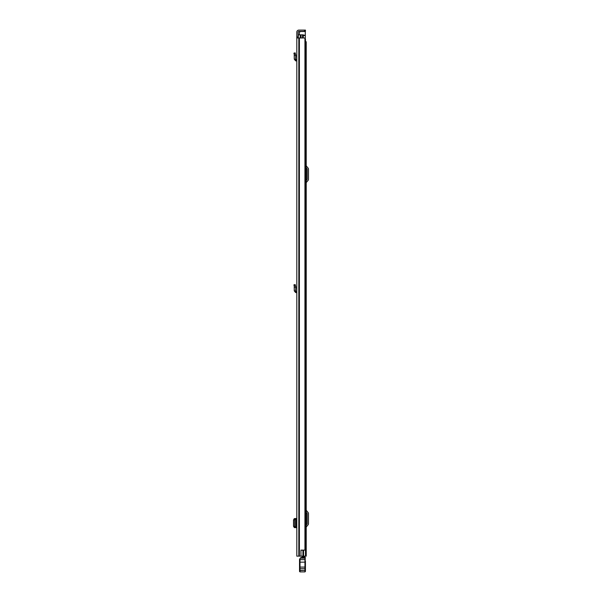 <?xml version="1.0" encoding="UTF-8"?>
<svg xmlns="http://www.w3.org/2000/svg" width="602" height="602" viewBox="0 0 602 602"><rect width="100%" height="100%" fill="white"/><g stroke="black" fill="none" stroke-linecap="round" stroke-linejoin="round"><path stroke-width="0.9" d="M296.809 53.924L296.809 59.688L295.544 59.297L295.845 55.392L294.574 55.595L295.845 55.392L295.138 52.833L293.904 53.172L294.22 54.315L295.454 53.977M296.809 326.201L296.809 320.136M296.809 37.986L296.809 556.135L300.955 556.135L300.955 550.115L304.936 550.115L304.936 37.986L296.809 37.986L296.809 37L298.088 37L298.088 32.124A0.737 0.737 0 0 1 298.825 31.379L304.446 31.379L304.446 30.1L305.432 30.1L305.432 31.379L304.446 31.379M304.446 30.1L298.825 30.1A2.024 2.024 0 0 0 296.809 32.124L296.809 37M296.809 285.626L296.809 291.391L295.544 291.007L295.845 287.094L294.574 287.297L295.845 287.094L295.138 284.535L293.904 284.874L294.22 286.025L295.454 285.679M298.088 37L298.088 37.986M300.955 550.213L302.941 550.213L302.941 556.135L300.955 556.135M304.936 37.986L304.936 550.115M305.432 31.379L305.432 30.1M296.809 518.488L296.809 527.706M296.59 518.488L295.544 518.51L296.59 518.488M294.258 527.533L296.733 527.706L294.574 527.608L295.732 527.57L294.619 526.314L294.619 519.88L295.732 518.623L295.732 527.57M295.612 518.495L294.258 518.661M294.574 518.585L295.732 518.623M294.574 527.563L293.505 526.314L293.505 519.872L294.574 518.631M294.619 519.88L293.505 519.88M294.288 527.54L295.763 527.63M296.809 60.975L295.612 60.84L294.273 59.192L295.544 59.297M294.273 59.192L294.22 54.315M296.809 292.685L295.612 292.542L294.273 290.894L295.544 291.007M294.273 290.894L294.22 286.025M306.222 556.135L306.222 41.734L306.222 556.135L302.941 556.135M306.222 41.734L305.485 41.734M306.222 525.034L307.095 523.996A0.497 0.497 0 0 0 307.208 523.68L307.208 513.634A0.497 0.497 0 0 0 307.095 513.318L306.222 512.279M306.222 527.465A1.181 1.181 0 0 1 306.501 526.697L308.073 524.824A1.776 1.776 0 0 0 308.495 523.68L308.495 513.634A1.776 1.776 0 0 0 308.073 512.498L306.501 510.616A1.181 1.181 0 0 1 306.222 509.856M306.222 180.608L307.095 179.569A0.497 0.497 0 0 0 307.208 179.253L307.208 169.207A0.497 0.497 0 0 0 307.095 168.891L306.222 167.853M306.222 183.038A1.181 1.181 0 0 1 306.501 182.271L308.073 180.397A1.776 1.776 0 0 0 308.495 179.253L308.495 169.207A1.776 1.776 0 0 0 308.073 168.071L306.501 166.19A1.181 1.181 0 0 1 306.222 165.43M304.943 556.135L302.227 556.173L302.227 557.67M304.943 556.173L304.943 556.888L302.227 556.888M304.943 556.888L304.943 557.67L300.902 557.512L302.227 557.512L300.902 557.512L299.525 559.326L299.518 571.403L300.007 571.9L304.943 571.9L305.432 571.403L305.432 560.868M305.432 570.244L304.943 571.9L304.943 570.568L305.432 570.553M299.518 571.403L300.007 571.9L300.007 562.17L305.432 562.133M299.518 562.133L300.007 562.17L300.007 559.657L305.432 559.612M299.525 559.619L300.007 558.536L300.007 559.657L299.518 559.664M304.943 557.512A0.497 0.497 0 0 1 305.432 558.001A0.497 0.497 0 0 0 304.943 557.512L304.943 570.395L299.518 570.372L299.518 569.063A0.497 0.376 180 0 1 300.007 568.687L304.943 568.687A0.497 0.376 0 0 1 305.432 569.063M300.007 558.536A2.468 2.461 0 0 1 300.345 558.182L305.432 558.167A0.497 0.497 0 0 0 304.943 557.67M305.432 568.19L305.432 562.772L305.432 568.19M301.241 557.67L300.345 558.182M306.222 553.471L306.222 550.905M306.222 293.957L306.222 296.523M306.222 541.145L306.222 538.579M302.776 37.986L302.776 34.833L298.283 34.833L298.283 37.986M305.101 39.273L305.485 39.273L305.485 556.135M302.776 34.833L303.265 34.833L303.265 37.986M305.808 556.135L305.485 549.822M301.045 34.833L301.045 37.986M305.289 38.829L305.485 39.913M305.289 39.273L305.289 31.379M300.564 31.379L299.367 32.365L299.367 34.833M299.39 37.986L299.39 556.135M299.043 37.986L299.043 556.135M298.825 37.986L298.825 556.135M294.152 518.668L295.258 518.668M293.505 526.314L294.619 526.314M294.152 527.525L295.258 527.525M295.853 527.585L295.853 518.608M296.658 60.96L296.809 59.688M295.612 60.84L295.763 59.568M296.658 292.662L296.809 291.391M295.612 292.542L295.763 291.27M299.518 570.553L305.432 570.372M299.518 567.084L305.432 567.084M303.566 550.115L303.566 556.135M300.21 34.833L300.21 37.986M302.528 34.833L302.528 37.986M303.265 35.533L305.289 35.533M305.289 35.179L303.265 35.179M300.21 31.53L305.289 31.53M295.868 518.6L295.868 527.593M300.007 571.9L304.943 571.9"/></g></svg>
